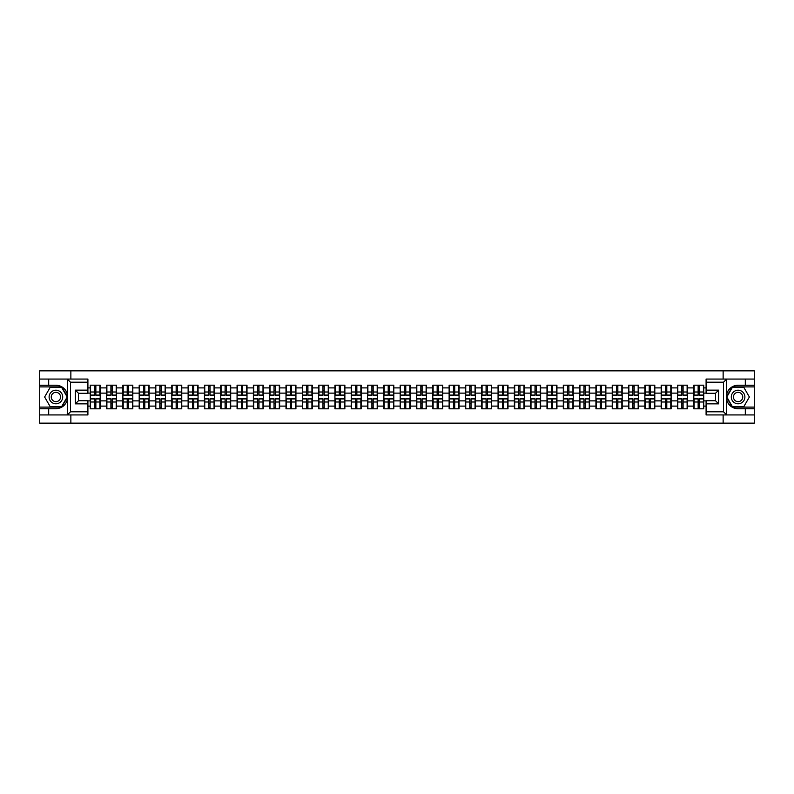 <?xml version="1.0" encoding="UTF-8"?>
<svg xmlns="http://www.w3.org/2000/svg" width="794" height="794" viewBox="0 0 794 794"><rect width="100%" height="100%" fill="white"/><g stroke="black" fill="none" stroke-linecap="round" stroke-linejoin="round"><path stroke-width="1.19" d="M87.906 382.202L70.497 382.202L67.262 379.066L87.906 379.066L87.906 393.288L78.497 393.288L78.497 400.712L87.906 400.712L87.906 414.934L67.262 414.934L67.45 399.273C65.823 405.148 61.982 408.305 55.908 408.761L39.7 408.761L39.7 423.142L754.3 423.142L754.3 386.906L732.266 386.906L726.441 397L732.266 407.094L754.3 407.094M738.092 385.239C732.018 385.695 728.177 388.852 726.55 394.727A11.761 11.761 0 0 1 738.092 385.239L754.3 385.239L754.3 370.858L723.136 370.858L723.136 379.066M723.136 414.934L723.136 423.142M723.136 370.858L39.7 370.858L39.7 407.094L61.734 407.094L67.559 397L61.734 386.906L39.7 386.906M70.865 423.142L70.865 414.934M70.865 379.066L70.865 370.858M706.094 387.899L703.742 387.899L703.742 385.179L693.807 385.179L693.807 393.129L687.435 393.129L687.435 400.871L693.807 400.871L693.807 393.129M706.094 406.101L703.742 406.101L703.742 408.821L693.807 408.821L693.807 406.101L687.435 406.101L687.435 408.821L677.5 408.821L677.5 406.101L671.119 406.101L671.119 408.821L661.184 408.821L661.184 406.101L654.802 406.101L654.802 408.821L644.877 408.821L644.877 406.101L638.495 406.101L638.495 408.821L628.56 408.821L628.56 406.101L622.178 406.101L622.178 408.821L612.243 408.821L612.243 406.101L605.872 406.101L605.872 408.821L595.937 408.821L595.937 406.101L589.555 406.101L589.555 408.821L579.62 408.821L579.62 406.101L573.248 406.101L573.248 408.821L563.313 408.821L563.313 406.101L556.931 406.101L556.931 408.821L546.997 408.821L546.997 406.101L540.625 406.101L540.625 408.821L530.69 408.821L530.69 406.101L524.308 406.101L524.308 408.821L514.373 408.821L514.373 406.101L507.991 406.101L507.991 408.821L498.066 408.821L498.066 406.101L491.685 406.101L491.685 408.821L481.75 408.821L481.75 406.101L475.368 406.101L475.368 408.821L465.443 408.821L465.443 406.101L459.061 406.101L459.061 408.821L449.126 408.821L449.126 406.101L442.744 406.101L442.744 408.821L432.809 408.821L432.809 406.101L426.438 406.101L426.438 408.821L416.503 408.821L416.503 406.101L410.121 406.101L410.121 408.821L400.186 408.821L400.186 406.101L393.814 406.101L393.814 408.821L383.879 408.821L383.879 406.101L377.497 406.101L377.497 408.821L367.562 408.821L367.562 406.101L361.191 406.101L361.191 408.821L351.256 408.821L351.256 406.101L344.874 406.101L344.874 408.821L334.939 408.821L334.939 406.101L328.557 406.101L328.557 408.821L318.632 408.821L318.632 406.101L312.25 406.101L312.25 408.821L302.316 408.821L302.316 406.101L295.934 406.101L295.934 408.821L286.009 408.821L286.009 406.101L279.627 406.101L279.627 408.821L269.692 408.821L269.692 406.101L263.31 406.101L263.31 408.821L253.375 408.821L253.375 406.101L247.003 406.101L247.003 408.821L237.069 408.821L237.069 406.101L230.687 406.101L230.687 408.821L220.752 408.821L220.752 406.101L214.38 406.101L214.38 408.821L204.445 408.821L204.445 406.101L198.063 406.101L198.063 408.821L188.128 408.821L188.128 406.101L181.757 406.101L181.757 408.821L171.822 408.821L171.822 406.101L165.44 406.101L165.44 408.821L155.505 408.821L155.505 406.101L149.123 406.101L149.123 408.821L139.198 408.821L139.198 406.101L132.816 406.101L132.816 408.821L122.881 408.821L122.881 406.101L116.5 406.101L116.5 408.821L106.565 408.821L106.565 406.101L100.193 406.101L100.193 408.821L90.258 408.821L90.258 406.101L87.906 406.101M87.906 387.899L90.258 387.899L90.258 393.129L87.906 393.129M693.807 387.899L687.435 387.899L687.435 385.179L677.5 385.179L677.5 387.899L671.119 387.899L671.119 385.179L661.184 385.179L661.184 387.899L654.802 387.899L654.802 385.179L644.877 385.179L644.877 387.899L638.495 387.899L638.495 385.179L628.56 385.179L628.56 387.899L622.178 387.899L622.178 385.179L612.243 385.179L612.243 387.899L605.872 387.899L605.872 385.179L595.937 385.179L595.937 387.899L589.555 387.899L589.555 385.179L579.62 385.179L579.62 387.899L573.248 387.899L573.248 385.179L563.313 385.179L563.313 387.899L556.931 387.899L556.931 385.179L546.997 385.179L546.997 387.899L540.625 387.899L540.625 385.179L530.69 385.179L530.69 387.899L524.308 387.899L524.308 385.179L514.373 385.179L514.373 387.899L507.991 387.899L507.991 385.179L498.066 385.179L498.066 387.899L491.685 387.899L491.685 385.179L481.75 385.179L481.75 387.899L475.368 387.899L475.368 385.179L465.443 385.179L465.443 387.899L459.061 387.899L459.061 385.179L449.126 385.179L449.126 387.899L442.744 387.899L442.744 385.179L432.809 385.179L432.809 387.899L426.438 387.899L426.438 385.179L416.503 385.179L416.503 387.899L410.121 387.899L410.121 385.179L400.186 385.179L400.186 387.899L393.814 387.899L393.814 385.179L383.879 385.179L383.879 387.899L377.497 387.899L377.497 385.179L367.562 385.179L367.562 387.899L361.191 387.899L361.191 385.179L351.256 385.179L351.256 387.899L344.874 387.899L344.874 385.179L334.939 385.179L334.939 387.899L328.557 387.899L328.557 385.179L318.632 385.179L318.632 387.899L312.25 387.899L312.25 385.179L302.316 385.179L302.316 387.899L295.934 387.899L295.934 385.179L286.009 385.179L286.009 387.899L279.627 387.899L279.627 385.179L269.692 385.179L269.692 387.899L263.31 387.899L263.31 385.179L253.375 385.179L253.375 387.899L247.003 387.899L247.003 385.179L237.069 385.179L237.069 387.899L230.687 387.899L230.687 385.179L220.752 385.179L220.752 387.899L214.38 387.899L214.38 385.179L204.445 385.179L204.445 387.899L198.063 387.899L198.063 385.179L188.128 385.179L188.128 387.899L181.757 387.899L181.757 385.179L171.822 385.179L171.822 387.899L165.44 387.899L165.44 385.179L155.505 385.179L155.505 387.899L149.123 387.899L149.123 385.179L139.198 385.179L139.198 387.899L132.816 387.899L132.816 385.179L122.881 385.179L122.881 387.899L116.5 387.899L116.5 385.179L106.565 385.179L106.565 387.899L100.193 387.899L100.193 385.179L90.258 385.179L90.258 387.899M693.807 400.871L693.807 406.101M687.435 400.871L687.435 406.101M687.435 387.899L687.435 393.129M671.119 400.871L677.5 400.871L677.5 393.129L671.119 393.129L671.119 406.101M677.5 400.871L677.5 406.101M677.5 387.899L677.5 393.129M671.119 387.899L671.119 393.129M654.802 400.871L661.184 400.871L661.184 393.129L654.802 393.129L654.802 406.101M661.184 400.871L661.184 406.101M661.184 387.899L661.184 393.129M654.802 387.899L654.802 393.129M638.495 400.871L644.877 400.871L644.877 393.129L638.495 393.129L638.495 406.101M644.877 400.871L644.877 406.101M644.877 387.899L644.877 393.129M638.495 387.899L638.495 393.129M622.178 400.871L628.56 400.871L628.56 393.129L622.178 393.129L622.178 406.101M628.56 400.871L628.56 406.101M628.56 387.899L628.56 393.129M622.178 387.899L622.178 393.129M605.872 400.871L612.243 400.871L612.243 393.129L605.872 393.129L605.872 406.101M612.243 400.871L612.243 406.101M612.243 387.899L612.243 393.129M605.872 387.899L605.872 393.129M589.555 400.871L595.937 400.871L595.937 393.129L589.555 393.129L589.555 406.101M595.937 400.871L595.937 406.101M595.937 387.899L595.937 393.129M589.555 387.899L589.555 393.129M573.248 400.871L579.62 400.871L579.62 393.129L573.248 393.129L573.248 406.101M579.62 400.871L579.62 406.101M579.62 387.899L579.62 393.129M573.248 387.899L573.248 393.129M556.931 400.871L563.313 400.871L563.313 393.129L556.931 393.129L556.931 406.101M563.313 400.871L563.313 406.101M563.313 387.899L563.313 393.129M556.931 387.899L556.931 393.129M540.625 400.871L546.997 400.871L546.997 393.129L540.625 393.129L540.625 406.101M546.997 400.871L546.997 406.101M546.997 387.899L546.997 393.129M540.625 387.899L540.625 393.129M524.308 400.871L530.69 400.871L530.69 393.129L524.308 393.129L524.308 406.101M530.69 400.871L530.69 406.101M530.69 387.899L530.69 393.129M524.308 387.899L524.308 393.129M507.991 400.871L514.373 400.871L514.373 393.129L507.991 393.129L507.991 406.101M514.373 400.871L514.373 406.101M514.373 387.899L514.373 393.129M507.991 387.899L507.991 393.129M491.685 400.871L498.066 400.871L498.066 393.129L491.685 393.129L491.685 406.101M498.066 400.871L498.066 406.101M498.066 387.899L498.066 393.129M491.685 387.899L491.685 393.129M475.368 400.871L481.75 400.871L481.75 393.129L475.368 393.129L475.368 406.101M481.75 400.871L481.75 406.101M481.75 387.899L481.75 393.129M475.368 387.899L475.368 393.129M459.061 400.871L465.443 400.871L465.443 393.129L459.061 393.129L459.061 406.101M465.443 400.871L465.443 406.101M465.443 387.899L465.443 393.129M459.061 387.899L459.061 393.129M442.744 400.871L449.126 400.871L449.126 393.129L442.744 393.129L442.744 406.101M449.126 400.871L449.126 406.101M449.126 387.899L449.126 393.129M442.744 387.899L442.744 393.129M426.438 400.871L432.809 400.871L432.809 393.129L426.438 393.129L426.438 406.101M432.809 400.871L432.809 406.101M432.809 387.899L432.809 393.129M426.438 387.899L426.438 393.129M410.121 400.871L416.503 400.871L416.503 393.129L410.121 393.129L410.121 406.101M416.503 400.871L416.503 406.101M416.503 387.899L416.503 393.129M410.121 387.899L410.121 393.129M393.814 400.871L400.186 400.871L400.186 393.129L393.814 393.129L393.814 406.101M400.186 400.871L400.186 406.101M400.186 387.899L400.186 393.129M393.814 387.899L393.814 393.129M377.497 400.871L383.879 400.871L383.879 393.129L377.497 393.129L377.497 406.101M383.879 400.871L383.879 406.101M383.879 387.899L383.879 393.129M377.497 387.899L377.497 393.129M361.191 400.871L367.562 400.871L367.562 393.129L361.191 393.129L361.191 406.101M367.562 400.871L367.562 406.101M367.562 387.899L367.562 393.129M361.191 387.899L361.191 393.129M344.874 400.871L351.256 400.871L351.256 393.129L344.874 393.129L344.874 406.101M351.256 400.871L351.256 406.101M351.256 387.899L351.256 393.129M344.874 387.899L344.874 393.129M328.557 400.871L334.939 400.871L334.939 393.129L328.557 393.129L328.557 406.101M334.939 400.871L334.939 406.101M334.939 387.899L334.939 393.129M328.557 387.899L328.557 393.129M312.25 400.871L318.632 400.871L318.632 393.129L312.25 393.129L312.25 406.101M318.632 400.871L318.632 406.101M318.632 387.899L318.632 393.129M312.25 387.899L312.25 393.129M295.934 400.871L302.316 400.871L302.316 393.129L295.934 393.129L295.934 406.101M302.316 400.871L302.316 406.101M302.316 387.899L302.316 393.129M295.934 387.899L295.934 393.129M279.627 400.871L286.009 400.871L286.009 393.129L279.627 393.129L279.627 406.101M286.009 400.871L286.009 406.101M286.009 387.899L286.009 393.129M279.627 387.899L279.627 393.129M263.31 400.871L269.692 400.871L269.692 393.129L263.31 393.129L263.31 406.101M269.692 400.871L269.692 406.101M269.692 387.899L269.692 393.129M263.31 387.899L263.31 393.129M247.003 400.871L253.375 400.871L253.375 393.129L247.003 393.129L247.003 406.101M253.375 400.871L253.375 406.101M253.375 387.899L253.375 393.129M247.003 387.899L247.003 393.129M230.687 400.871L237.069 400.871L237.069 393.129L230.687 393.129L230.687 406.101M237.069 400.871L237.069 406.101M237.069 387.899L237.069 393.129M230.687 387.899L230.687 393.129M214.38 400.871L220.752 400.871L220.752 393.129L214.38 393.129L214.38 406.101M220.752 400.871L220.752 406.101M220.752 387.899L220.752 393.129M214.38 387.899L214.38 393.129M198.063 400.871L204.445 400.871L204.445 393.129L198.063 393.129L198.063 406.101M204.445 400.871L204.445 406.101M204.445 387.899L204.445 393.129M198.063 387.899L198.063 393.129M181.757 400.871L188.128 400.871L188.128 393.129L181.757 393.129L181.757 406.101M188.128 400.871L188.128 406.101M188.128 387.899L188.128 393.129M181.757 387.899L181.757 393.129M165.44 400.871L171.822 400.871L171.822 393.129L165.44 393.129L165.44 406.101M171.822 400.871L171.822 406.101M171.822 387.899L171.822 393.129M165.44 387.899L165.44 393.129M149.123 400.871L155.505 400.871L155.505 393.129L149.123 393.129L149.123 406.101M155.505 400.871L155.505 406.101M155.505 387.899L155.505 393.129M149.123 387.899L149.123 393.129M132.816 400.871L139.198 400.871L139.198 393.129L132.816 393.129L132.816 406.101M139.198 400.871L139.198 406.101M139.198 387.899L139.198 393.129M132.816 387.899L132.816 393.129M116.5 400.871L122.881 400.871L122.881 393.129L116.5 393.129L116.5 406.101M122.881 400.871L122.881 406.101M122.881 387.899L122.881 393.129M116.5 387.899L116.5 393.129M100.193 400.871L106.565 400.871L106.565 393.129L100.193 393.129L100.193 406.101M106.565 400.871L106.565 406.101M106.565 387.899L106.565 393.129M100.193 387.899L100.193 393.129M87.906 400.871L90.258 400.871L90.258 393.129M90.258 400.871L90.258 406.101M706.094 393.129L703.742 393.129L703.742 400.871L706.094 400.871M703.742 400.871L703.742 406.101M703.742 387.899L703.742 393.129M99.875 385.179L99.875 395.223L95.856 395.223L95.856 385.179M94.595 385.179L94.595 395.223L90.576 395.223L90.576 385.179M94.595 386.539L95.856 386.539M95.856 390.41L94.595 390.41M90.576 408.821L90.576 398.777L94.595 398.777L94.595 408.821M95.856 408.821L95.856 398.777L99.875 398.777L99.875 408.821M95.856 407.461L94.595 407.461M94.595 403.59L95.856 403.59M52.513 391.114A6.799 6.799 0 0 0 50.022 400.394A6.799 6.799 0 0 0 59.302 402.886A6.799 6.799 0 0 0 61.793 393.606A6.799 6.799 0 0 0 52.513 391.114M53.585 392.97A4.655 4.655 0 0 0 51.878 399.322A4.655 4.655 0 0 0 58.23 401.03A4.655 4.655 0 0 0 59.937 394.678A4.655 4.655 0 0 0 53.585 392.97M67.192 397L61.555 406.776L50.26 406.776L44.623 397L50.26 387.224L61.555 387.224L67.192 397M741.487 391.114A6.799 6.799 0 0 0 732.207 393.606A6.799 6.799 0 0 0 734.698 402.886A6.799 6.799 0 0 0 743.978 400.394A6.799 6.799 0 0 0 741.487 391.114M740.415 392.97A4.655 4.655 0 0 0 734.063 394.678A4.655 4.655 0 0 0 735.77 401.03A4.655 4.655 0 0 0 742.122 399.322A4.655 4.655 0 0 0 740.415 392.97M743.74 406.776L732.445 406.776L726.808 397L732.445 387.224L743.74 387.224L749.377 397L743.74 406.776M48.692 408.761L48.692 414.934L39.7 414.934M67.262 414.934L48.692 414.934M39.7 408.761L39.7 407.094M67.262 379.066L48.692 379.066L48.692 385.239L39.7 385.239M48.692 379.066L39.7 379.066M55.908 385.239A11.761 11.761 0 0 1 67.45 394.727C65.823 388.852 61.982 385.695 55.908 385.239L48.692 385.239M67.45 399.273L67.45 379.155M78.497 393.288L75.361 390.152L87.906 390.152M87.906 403.848L75.361 403.848L78.497 400.712M67.45 414.845L70.497 411.798L87.906 411.798M726.738 379.066L723.503 382.202L706.094 382.202L706.094 379.066L754.3 379.066M745.308 385.239L745.308 379.066M706.094 411.798L723.503 411.798L726.738 414.934L706.094 414.934L706.094 400.712L715.503 400.712L715.503 393.288L706.094 393.288L706.094 382.202M754.3 385.239L754.3 386.906M726.738 414.934L745.308 414.934L745.308 408.761L754.3 408.761M745.308 414.934L754.3 414.934M738.092 408.761A11.761 11.761 0 0 1 726.55 399.273C728.177 405.148 732.018 408.305 738.092 408.761L745.308 408.761M726.55 379.155L726.55 414.845M715.503 400.712L718.639 403.848L706.094 403.848M706.094 390.152L718.639 390.152L715.503 393.288M116.192 385.179L116.192 395.223L112.162 395.223L112.162 385.179M110.912 385.179L110.912 395.223L106.882 395.223L106.882 385.179M110.912 386.539L112.162 386.539M112.162 390.41L110.912 390.41M132.499 385.179L132.499 395.223L128.479 395.223L128.479 385.179M127.219 385.179L127.219 395.223L123.199 395.223L123.199 385.179M127.219 386.539L128.479 386.539M128.479 390.41L127.219 390.41M148.815 385.179L148.815 395.223L144.786 395.223L144.786 385.179M143.535 385.179L143.535 395.223L139.506 395.223L139.506 385.179M143.535 386.539L144.786 386.539M144.786 390.41L143.535 390.41M165.122 385.179L165.122 395.223L161.103 395.223L161.103 385.179M159.842 385.179L159.842 395.223L155.823 395.223L155.823 385.179M159.842 386.539L161.103 386.539M161.103 390.41L159.842 390.41M181.439 385.179L181.439 395.223L177.409 395.223L177.409 385.179M176.159 385.179L176.159 395.223L172.129 395.223L172.129 385.179M176.159 386.539L177.409 386.539M177.409 390.41L176.159 390.41M106.882 408.821L106.882 398.777L110.912 398.777L110.912 408.821M112.162 408.821L112.162 398.777L116.192 398.777L116.192 408.821M112.162 407.461L110.912 407.461M110.912 403.59L112.162 403.59M123.199 408.821L123.199 398.777L127.219 398.777L127.219 408.821M128.479 408.821L128.479 398.777L132.499 398.777L132.499 408.821M128.479 407.461L127.219 407.461M127.219 403.59L128.479 403.59M139.506 408.821L139.506 398.777L143.535 398.777L143.535 408.821M144.786 408.821L144.786 398.777L148.815 398.777L148.815 408.821M144.786 407.461L143.535 407.461M143.535 403.59L144.786 403.59M155.823 408.821L155.823 398.777L159.842 398.777L159.842 408.821M161.103 408.821L161.103 398.777L165.122 398.777L165.122 408.821M161.103 407.461L159.842 407.461M159.842 403.59L161.103 403.59M172.129 408.821L172.129 398.777L176.159 398.777L176.159 408.821M177.409 408.821L177.409 398.777L181.439 398.777L181.439 408.821M177.409 407.461L176.159 407.461M176.159 403.59L177.409 403.59M197.746 385.179L197.746 395.223L193.726 395.223L193.726 385.179M192.466 385.179L192.466 395.223L188.446 395.223L188.446 385.179M192.466 386.539L193.726 386.539M193.726 390.41L192.466 390.41M188.446 408.821L188.446 398.777L192.466 398.777L192.466 408.821M193.726 408.821L193.726 398.777L197.746 398.777L197.746 408.821M193.726 407.461L192.466 407.461M192.466 403.59L193.726 403.59M214.062 385.179L214.062 395.223L210.033 395.223L210.033 385.179M208.782 385.179L208.782 395.223L204.753 395.223L204.753 385.179M208.782 386.539L210.033 386.539M210.033 390.41L208.782 390.41M204.753 408.821L204.753 398.777L208.782 398.777L208.782 408.821M210.033 408.821L210.033 398.777L214.062 398.777L214.062 408.821M210.033 407.461L208.782 407.461M208.782 403.59L210.033 403.59M230.379 385.179L230.379 395.223L226.35 395.223L226.35 385.179M225.099 385.179L225.099 395.223L221.069 395.223L221.069 385.179M225.099 386.539L226.35 386.539M226.35 390.41L225.099 390.41M221.069 408.821L221.069 398.777L225.099 398.777L225.099 408.821M226.35 408.821L226.35 398.777L230.379 398.777L230.379 408.821M226.35 407.461L225.099 407.461M225.099 403.59L226.35 403.59M246.686 385.179L246.686 395.223L242.666 395.223L242.666 385.179M241.406 385.179L241.406 395.223L237.376 395.223L237.376 385.179M241.406 386.539L242.666 386.539M242.666 390.41L241.406 390.41M237.376 408.821L237.376 398.777L241.406 398.777L241.406 408.821M242.666 408.821L242.666 398.777L246.686 398.777L246.686 408.821M242.666 407.461L241.406 407.461M241.406 403.59L242.666 403.59M263.003 385.179L263.003 395.223L258.973 395.223L258.973 385.179M257.722 385.179L257.722 395.223L253.693 395.223L253.693 385.179M257.722 386.539L258.973 386.539M258.973 390.41L257.722 390.41M253.693 408.821L253.693 398.777L257.722 398.777L257.722 408.821M258.973 408.821L258.973 398.777L263.003 398.777L263.003 408.821M258.973 407.461L257.722 407.461M257.722 403.59L258.973 403.59M279.309 385.179L279.309 395.223L275.29 395.223L275.29 385.179M274.029 385.179L274.029 395.223L270.01 395.223L270.01 385.179M274.029 386.539L275.29 386.539M275.29 390.41L274.029 390.41M270.01 408.821L270.01 398.777L274.029 398.777L274.029 408.821M275.29 408.821L275.29 398.777L279.309 398.777L279.309 408.821M275.29 407.461L274.029 407.461M274.029 403.59L275.29 403.59M295.626 385.179L295.626 395.223L291.597 395.223L291.597 385.179M290.346 385.179L290.346 395.223L286.316 395.223L286.316 385.179M290.346 386.539L291.597 386.539M291.597 390.41L290.346 390.41M286.316 408.821L286.316 398.777L290.346 398.777L290.346 408.821M291.597 408.821L291.597 398.777L295.626 398.777L295.626 408.821M291.597 407.461L290.346 407.461M290.346 403.59L291.597 403.59M311.933 385.179L311.933 395.223L307.913 395.223L307.913 385.179M306.653 385.179L306.653 395.223L302.633 395.223L302.633 385.179M306.653 386.539L307.913 386.539M307.913 390.41L306.653 390.41M302.633 408.821L302.633 398.777L306.653 398.777L306.653 408.821M307.913 408.821L307.913 398.777L311.933 398.777L311.933 408.821M307.913 407.461L306.653 407.461M306.653 403.59L307.913 403.59M328.25 385.179L328.25 395.223L324.22 395.223L324.22 385.179M322.969 385.179L322.969 395.223L318.94 395.223L318.94 385.179M322.969 386.539L324.22 386.539M324.22 390.41L322.969 390.41M318.94 408.821L318.94 398.777L322.969 398.777L322.969 408.821M324.22 408.821L324.22 398.777L328.25 398.777L328.25 408.821M324.22 407.461L322.969 407.461M322.969 403.59L324.22 403.59M344.556 385.179L344.556 395.223L340.537 395.223L340.537 385.179M339.276 385.179L339.276 395.223L335.257 395.223L335.257 385.179M339.276 386.539L340.537 386.539M340.537 390.41L339.276 390.41M335.257 408.821L335.257 398.777L339.276 398.777L339.276 408.821M340.537 408.821L340.537 398.777L344.556 398.777L344.556 408.821M340.537 407.461L339.276 407.461M339.276 403.59L340.537 403.59M360.873 385.179L360.873 395.223L356.843 395.223L356.843 385.179M355.593 385.179L355.593 395.223L351.563 395.223L351.563 385.179M355.593 386.539L356.843 386.539M356.843 390.41L355.593 390.41M351.563 408.821L351.563 398.777L355.593 398.777L355.593 408.821M356.843 408.821L356.843 398.777L360.873 398.777L360.873 408.821M356.843 407.461L355.593 407.461M355.593 403.59L356.843 403.59M377.19 385.179L377.19 395.223L373.16 395.223L373.16 385.179M371.9 385.179L371.9 395.223L367.88 395.223L367.88 385.179M371.9 386.539L373.16 386.539M373.16 390.41L371.9 390.41M367.88 408.821L367.88 398.777L371.9 398.777L371.9 408.821M373.16 408.821L373.16 398.777L377.19 398.777L377.19 408.821M373.16 407.461L371.9 407.461M371.9 403.59L373.16 403.59M393.496 385.179L393.496 395.223L389.467 395.223L389.467 385.179M388.216 385.179L388.216 395.223L384.187 395.223L384.187 385.179M388.216 386.539L389.467 386.539M389.467 390.41L388.216 390.41M384.187 408.821L384.187 398.777L388.216 398.777L388.216 408.821M389.467 408.821L389.467 398.777L393.496 398.777L393.496 408.821M389.467 407.461L388.216 407.461M388.216 403.59L389.467 403.59M409.813 385.179L409.813 395.223L405.784 395.223L405.784 385.179M404.533 385.179L404.533 395.223L400.504 395.223L400.504 385.179M404.533 386.539L405.784 386.539M405.784 390.41L404.533 390.41M400.504 408.821L400.504 398.777L404.533 398.777L404.533 408.821M405.784 408.821L405.784 398.777L409.813 398.777L409.813 408.821M405.784 407.461L404.533 407.461M404.533 403.59L405.784 403.59M426.12 385.179L426.12 395.223L422.1 395.223L422.1 385.179M420.84 385.179L420.84 395.223L416.81 395.223L416.81 385.179M420.84 386.539L422.1 386.539M422.1 390.41L420.84 390.41M416.81 408.821L416.81 398.777L420.84 398.777L420.84 408.821M422.1 408.821L422.1 398.777L426.12 398.777L426.12 408.821M422.1 407.461L420.84 407.461M420.84 403.59L422.1 403.59M442.437 385.179L442.437 395.223L438.407 395.223L438.407 385.179M437.157 385.179L437.157 395.223L433.127 395.223L433.127 385.179M437.157 386.539L438.407 386.539M438.407 390.41L437.157 390.41M433.127 408.821L433.127 398.777L437.157 398.777L437.157 408.821M438.407 408.821L438.407 398.777L442.437 398.777L442.437 408.821M438.407 407.461L437.157 407.461M437.157 403.59L438.407 403.59M458.743 385.179L458.743 395.223L454.724 395.223L454.724 385.179M453.463 385.179L453.463 395.223L449.444 395.223L449.444 385.179M453.463 386.539L454.724 386.539M454.724 390.41L453.463 390.41M449.444 408.821L449.444 398.777L453.463 398.777L453.463 408.821M454.724 408.821L454.724 398.777L458.743 398.777L458.743 408.821M454.724 407.461L453.463 407.461M453.463 403.59L454.724 403.59M475.06 385.179L475.06 395.223L471.031 395.223L471.031 385.179M469.78 385.179L469.78 395.223L465.75 395.223L465.75 385.179M469.78 386.539L471.031 386.539M471.031 390.41L469.78 390.41M465.75 408.821L465.75 398.777L469.78 398.777L469.78 408.821M471.031 408.821L471.031 398.777L475.06 398.777L475.06 408.821M471.031 407.461L469.78 407.461M469.78 403.59L471.031 403.59M491.367 385.179L491.367 395.223L487.347 395.223L487.347 385.179M486.087 385.179L486.087 395.223L482.067 395.223L482.067 385.179M486.087 386.539L487.347 386.539M487.347 390.41L486.087 390.41M482.067 408.821L482.067 398.777L486.087 398.777L486.087 408.821M487.347 408.821L487.347 398.777L491.367 398.777L491.367 408.821M487.347 407.461L486.087 407.461M486.087 403.59L487.347 403.59M507.684 385.179L507.684 395.223L503.654 395.223L503.654 385.179M502.404 385.179L502.404 395.223L498.374 395.223L498.374 385.179M502.404 386.539L503.654 386.539M503.654 390.41L502.404 390.41M498.374 408.821L498.374 398.777L502.404 398.777L502.404 408.821M503.654 408.821L503.654 398.777L507.684 398.777L507.684 408.821M503.654 407.461L502.404 407.461M502.404 403.59L503.654 403.59M523.99 385.179L523.99 395.223L519.971 395.223L519.971 385.179M518.71 385.179L518.71 395.223L514.691 395.223L514.691 385.179M518.71 386.539L519.971 386.539M519.971 390.41L518.71 390.41M514.691 408.821L514.691 398.777L518.71 398.777L518.71 408.821M519.971 408.821L519.971 398.777L523.99 398.777L523.99 408.821M519.971 407.461L518.71 407.461M518.71 403.59L519.971 403.59M540.307 385.179L540.307 395.223L536.278 395.223L536.278 385.179M535.027 385.179L535.027 395.223L530.997 395.223L530.997 385.179M535.027 386.539L536.278 386.539M536.278 390.41L535.027 390.41M530.997 408.821L530.997 398.777L535.027 398.777L535.027 408.821M536.278 408.821L536.278 398.777L540.307 398.777L540.307 408.821M536.278 407.461L535.027 407.461M535.027 403.59L536.278 403.59M556.624 385.179L556.624 395.223L552.594 395.223L552.594 385.179M551.334 385.179L551.334 395.223L547.314 395.223L547.314 385.179M551.334 386.539L552.594 386.539M552.594 390.41L551.334 390.41M547.314 408.821L547.314 398.777L551.334 398.777L551.334 408.821M552.594 408.821L552.594 398.777L556.624 398.777L556.624 408.821M552.594 407.461L551.334 407.461M551.334 403.59L552.594 403.59M572.931 385.179L572.931 395.223L568.901 395.223L568.901 385.179M567.65 385.179L567.65 395.223L563.621 395.223L563.621 385.179M567.65 386.539L568.901 386.539M568.901 390.41L567.65 390.41M563.621 408.821L563.621 398.777L567.65 398.777L567.65 408.821M568.901 408.821L568.901 398.777L572.931 398.777L572.931 408.821M568.901 407.461L567.65 407.461M567.65 403.59L568.901 403.59M589.247 385.179L589.247 395.223L585.218 395.223L585.218 385.179M583.967 385.179L583.967 395.223L579.938 395.223L579.938 385.179M583.967 386.539L585.218 386.539M585.218 390.41L583.967 390.41M579.938 408.821L579.938 398.777L583.967 398.777L583.967 408.821M585.218 408.821L585.218 398.777L589.247 398.777L589.247 408.821M585.218 407.461L583.967 407.461M583.967 403.59L585.218 403.59M605.554 385.179L605.554 395.223L601.534 395.223L601.534 385.179M600.274 385.179L600.274 395.223L596.254 395.223L596.254 385.179M600.274 386.539L601.534 386.539M601.534 390.41L600.274 390.41M596.254 408.821L596.254 398.777L600.274 398.777L600.274 408.821M601.534 408.821L601.534 398.777L605.554 398.777L605.554 408.821M601.534 407.461L600.274 407.461M600.274 403.59L601.534 403.59M621.871 385.179L621.871 395.223L617.841 395.223L617.841 385.179M616.591 385.179L616.591 395.223L612.561 395.223L612.561 385.179M616.591 386.539L617.841 386.539M617.841 390.41L616.591 390.41M612.561 408.821L612.561 398.777L616.591 398.777L616.591 408.821M617.841 408.821L617.841 398.777L621.871 398.777L621.871 408.821M617.841 407.461L616.591 407.461M616.591 403.59L617.841 403.59M638.178 385.179L638.178 395.223L634.158 395.223L634.158 385.179M632.897 385.179L632.897 395.223L628.878 395.223L628.878 385.179M632.897 386.539L634.158 386.539M634.158 390.41L632.897 390.41M628.878 408.821L628.878 398.777L632.897 398.777L632.897 408.821M634.158 408.821L634.158 398.777L638.178 398.777L638.178 408.821M634.158 407.461L632.897 407.461M632.897 403.59L634.158 403.59M654.494 385.179L654.494 395.223L650.465 395.223L650.465 385.179M649.214 385.179L649.214 395.223L645.185 395.223L645.185 385.179M649.214 386.539L650.465 386.539M650.465 390.41L649.214 390.41M645.185 408.821L645.185 398.777L649.214 398.777L649.214 408.821M650.465 408.821L650.465 398.777L654.494 398.777L654.494 408.821M650.465 407.461L649.214 407.461M649.214 403.59L650.465 403.59M670.801 385.179L670.801 395.223L666.781 395.223L666.781 385.179M665.521 385.179L665.521 395.223L661.501 395.223L661.501 385.179M665.521 386.539L666.781 386.539M666.781 390.41L665.521 390.41M661.501 408.821L661.501 398.777L665.521 398.777L665.521 408.821M666.781 408.821L666.781 398.777L670.801 398.777L670.801 408.821M666.781 407.461L665.521 407.461M665.521 403.59L666.781 403.59M687.118 385.179L687.118 395.223L683.088 395.223L683.088 385.179M681.838 385.179L681.838 395.223L677.808 395.223L677.808 385.179M681.838 386.539L683.088 386.539M683.088 390.41L681.838 390.41M677.808 408.821L677.808 398.777L681.838 398.777L681.838 408.821M683.088 408.821L683.088 398.777L687.118 398.777L687.118 408.821M683.088 407.461L681.838 407.461M681.838 403.59L683.088 403.59M703.424 385.179L703.424 395.223L699.405 395.223L699.405 385.179M698.144 385.179L698.144 395.223L694.125 395.223L694.125 385.179M698.144 386.539L699.405 386.539M699.405 390.41L698.144 390.41M694.125 408.821L694.125 398.777L698.144 398.777L698.144 408.821M699.405 408.821L699.405 398.777L703.424 398.777L703.424 408.821M699.405 407.461L698.144 407.461M698.144 403.59L699.405 403.59M94.595 391.998L90.576 391.998M94.595 395.084L90.576 395.084M99.875 391.998L95.856 391.998M99.875 395.084L95.856 395.084M95.856 402.002L99.875 402.002M95.856 398.916L99.875 398.916M90.576 402.002L94.595 402.002M90.576 398.916L94.595 398.916M70.497 382.202L70.497 411.798M75.361 403.848L75.361 390.152M723.503 411.798L723.503 382.202M718.639 390.152L718.639 403.848M110.912 391.998L106.882 391.998M110.912 395.084L106.882 395.084M116.192 391.998L112.162 391.998M116.192 395.084L112.162 395.084M127.219 391.998L123.199 391.998M127.219 395.084L123.199 395.084M132.499 391.998L128.479 391.998M132.499 395.084L128.479 395.084M143.535 391.998L139.506 391.998M143.535 395.084L139.506 395.084M148.815 391.998L144.786 391.998M148.815 395.084L144.786 395.084M159.842 391.998L155.823 391.998M159.842 395.084L155.823 395.084M165.122 391.998L161.103 391.998M165.122 395.084L161.103 395.084M176.159 391.998L172.129 391.998M176.159 395.084L172.129 395.084M181.439 391.998L177.409 391.998M181.439 395.084L177.409 395.084M112.162 402.002L116.192 402.002M112.162 398.916L116.192 398.916M106.882 402.002L110.912 402.002M106.882 398.916L110.912 398.916M128.479 402.002L132.499 402.002M128.479 398.916L132.499 398.916M123.199 402.002L127.219 402.002M123.199 398.916L127.219 398.916M144.786 402.002L148.815 402.002M144.786 398.916L148.815 398.916M139.506 402.002L143.535 402.002M139.506 398.916L143.535 398.916M161.103 402.002L165.122 402.002M161.103 398.916L165.122 398.916M155.823 402.002L159.842 402.002M155.823 398.916L159.842 398.916M177.409 402.002L181.439 402.002M177.409 398.916L181.439 398.916M172.129 402.002L176.159 402.002M172.129 398.916L176.159 398.916M192.466 391.998L188.446 391.998M192.466 395.084L188.446 395.084M197.746 391.998L193.726 391.998M197.746 395.084L193.726 395.084M193.726 402.002L197.746 402.002M193.726 398.916L197.746 398.916M188.446 402.002L192.466 402.002M188.446 398.916L192.466 398.916M208.782 391.998L204.753 391.998M208.782 395.084L204.753 395.084M214.062 391.998L210.033 391.998M214.062 395.084L210.033 395.084M210.033 402.002L214.062 402.002M210.033 398.916L214.062 398.916M204.753 402.002L208.782 402.002M204.753 398.916L208.782 398.916M225.099 391.998L221.069 391.998M225.099 395.084L221.069 395.084M230.379 391.998L226.35 391.998M230.379 395.084L226.35 395.084M226.35 402.002L230.379 402.002M226.35 398.916L230.379 398.916M221.069 402.002L225.099 402.002M221.069 398.916L225.099 398.916M241.406 391.998L237.376 391.998M241.406 395.084L237.376 395.084M246.686 391.998L242.666 391.998M246.686 395.084L242.666 395.084M242.666 402.002L246.686 402.002M242.666 398.916L246.686 398.916M237.376 402.002L241.406 402.002M237.376 398.916L241.406 398.916M257.722 391.998L253.693 391.998M257.722 395.084L253.693 395.084M263.003 391.998L258.973 391.998M263.003 395.084L258.973 395.084M258.973 402.002L263.003 402.002M258.973 398.916L263.003 398.916M253.693 402.002L257.722 402.002M253.693 398.916L257.722 398.916M274.029 391.998L270.01 391.998M274.029 395.084L270.01 395.084M279.309 391.998L275.29 391.998M279.309 395.084L275.29 395.084M275.29 402.002L279.309 402.002M275.29 398.916L279.309 398.916M270.01 402.002L274.029 402.002M270.01 398.916L274.029 398.916M290.346 391.998L286.316 391.998M290.346 395.084L286.316 395.084M295.626 391.998L291.597 391.998M295.626 395.084L291.597 395.084M291.597 402.002L295.626 402.002M291.597 398.916L295.626 398.916M286.316 402.002L290.346 402.002M286.316 398.916L290.346 398.916M306.653 391.998L302.633 391.998M306.653 395.084L302.633 395.084M311.933 391.998L307.913 391.998M311.933 395.084L307.913 395.084M307.913 402.002L311.933 402.002M307.913 398.916L311.933 398.916M302.633 402.002L306.653 402.002M302.633 398.916L306.653 398.916M322.969 391.998L318.94 391.998M322.969 395.084L318.94 395.084M328.25 391.998L324.22 391.998M328.25 395.084L324.22 395.084M324.22 402.002L328.25 402.002M324.22 398.916L328.25 398.916M318.94 402.002L322.969 402.002M318.94 398.916L322.969 398.916M339.276 391.998L335.257 391.998M339.276 395.084L335.257 395.084M344.556 391.998L340.537 391.998M344.556 395.084L340.537 395.084M340.537 402.002L344.556 402.002M340.537 398.916L344.556 398.916M335.257 402.002L339.276 402.002M335.257 398.916L339.276 398.916M355.593 391.998L351.563 391.998M355.593 395.084L351.563 395.084M360.873 391.998L356.843 391.998M360.873 395.084L356.843 395.084M356.843 402.002L360.873 402.002M356.843 398.916L360.873 398.916M351.563 402.002L355.593 402.002M351.563 398.916L355.593 398.916M371.9 391.998L367.88 391.998M371.9 395.084L367.88 395.084M377.19 391.998L373.16 391.998M377.19 395.084L373.16 395.084M373.16 402.002L377.19 402.002M373.16 398.916L377.19 398.916M367.88 402.002L371.9 402.002M367.88 398.916L371.9 398.916M388.216 391.998L384.187 391.998M388.216 395.084L384.187 395.084M393.496 391.998L389.467 391.998M393.496 395.084L389.467 395.084M389.467 402.002L393.496 402.002M389.467 398.916L393.496 398.916M384.187 402.002L388.216 402.002M384.187 398.916L388.216 398.916M404.533 391.998L400.504 391.998M404.533 395.084L400.504 395.084M409.813 391.998L405.784 391.998M409.813 395.084L405.784 395.084M405.784 402.002L409.813 402.002M405.784 398.916L409.813 398.916M400.504 402.002L404.533 402.002M400.504 398.916L404.533 398.916M420.84 391.998L416.81 391.998M420.84 395.084L416.81 395.084M426.12 391.998L422.1 391.998M426.12 395.084L422.1 395.084M422.1 402.002L426.12 402.002M422.1 398.916L426.12 398.916M416.81 402.002L420.84 402.002M416.81 398.916L420.84 398.916M437.157 391.998L433.127 391.998M437.157 395.084L433.127 395.084M442.437 391.998L438.407 391.998M442.437 395.084L438.407 395.084M438.407 402.002L442.437 402.002M438.407 398.916L442.437 398.916M433.127 402.002L437.157 402.002M433.127 398.916L437.157 398.916M453.463 391.998L449.444 391.998M453.463 395.084L449.444 395.084M458.743 391.998L454.724 391.998M458.743 395.084L454.724 395.084M454.724 402.002L458.743 402.002M454.724 398.916L458.743 398.916M449.444 402.002L453.463 402.002M449.444 398.916L453.463 398.916M469.78 391.998L465.75 391.998M469.78 395.084L465.75 395.084M475.06 391.998L471.031 391.998M475.06 395.084L471.031 395.084M471.031 402.002L475.06 402.002M471.031 398.916L475.06 398.916M465.75 402.002L469.78 402.002M465.75 398.916L469.78 398.916M486.087 391.998L482.067 391.998M486.087 395.084L482.067 395.084M491.367 391.998L487.347 391.998M491.367 395.084L487.347 395.084M487.347 402.002L491.367 402.002M487.347 398.916L491.367 398.916M482.067 402.002L486.087 402.002M482.067 398.916L486.087 398.916M502.404 391.998L498.374 391.998M502.404 395.084L498.374 395.084M507.684 391.998L503.654 391.998M507.684 395.084L503.654 395.084M503.654 402.002L507.684 402.002M503.654 398.916L507.684 398.916M498.374 402.002L502.404 402.002M498.374 398.916L502.404 398.916M518.71 391.998L514.691 391.998M518.71 395.084L514.691 395.084M523.99 391.998L519.971 391.998M523.99 395.084L519.971 395.084M519.971 402.002L523.99 402.002M519.971 398.916L523.99 398.916M514.691 402.002L518.71 402.002M514.691 398.916L518.71 398.916M535.027 391.998L530.997 391.998M535.027 395.084L530.997 395.084M540.307 391.998L536.278 391.998M540.307 395.084L536.278 395.084M536.278 402.002L540.307 402.002M536.278 398.916L540.307 398.916M530.997 402.002L535.027 402.002M530.997 398.916L535.027 398.916M551.334 391.998L547.314 391.998M551.334 395.084L547.314 395.084M556.624 391.998L552.594 391.998M556.624 395.084L552.594 395.084M552.594 402.002L556.624 402.002M552.594 398.916L556.624 398.916M547.314 402.002L551.334 402.002M547.314 398.916L551.334 398.916M567.65 391.998L563.621 391.998M567.65 395.084L563.621 395.084M572.931 391.998L568.901 391.998M572.931 395.084L568.901 395.084M568.901 402.002L572.931 402.002M568.901 398.916L572.931 398.916M563.621 402.002L567.65 402.002M563.621 398.916L567.65 398.916M583.967 391.998L579.938 391.998M583.967 395.084L579.938 395.084M589.247 391.998L585.218 391.998M589.247 395.084L585.218 395.084M585.218 402.002L589.247 402.002M585.218 398.916L589.247 398.916M579.938 402.002L583.967 402.002M579.938 398.916L583.967 398.916M600.274 391.998L596.254 391.998M600.274 395.084L596.254 395.084M605.554 391.998L601.534 391.998M605.554 395.084L601.534 395.084M601.534 402.002L605.554 402.002M601.534 398.916L605.554 398.916M596.254 402.002L600.274 402.002M596.254 398.916L600.274 398.916M616.591 391.998L612.561 391.998M616.591 395.084L612.561 395.084M621.871 391.998L617.841 391.998M621.871 395.084L617.841 395.084M617.841 402.002L621.871 402.002M617.841 398.916L621.871 398.916M612.561 402.002L616.591 402.002M612.561 398.916L616.591 398.916M632.897 391.998L628.878 391.998M632.897 395.084L628.878 395.084M638.178 391.998L634.158 391.998M638.178 395.084L634.158 395.084M634.158 402.002L638.178 402.002M634.158 398.916L638.178 398.916M628.878 402.002L632.897 402.002M628.878 398.916L632.897 398.916M649.214 391.998L645.185 391.998M649.214 395.084L645.185 395.084M654.494 391.998L650.465 391.998M654.494 395.084L650.465 395.084M650.465 402.002L654.494 402.002M650.465 398.916L654.494 398.916M645.185 402.002L649.214 402.002M645.185 398.916L649.214 398.916M665.521 391.998L661.501 391.998M665.521 395.084L661.501 395.084M670.801 391.998L666.781 391.998M670.801 395.084L666.781 395.084M666.781 402.002L670.801 402.002M666.781 398.916L670.801 398.916M661.501 402.002L665.521 402.002M661.501 398.916L665.521 398.916M681.838 391.998L677.808 391.998M681.838 395.084L677.808 395.084M687.118 391.998L683.088 391.998M687.118 395.084L683.088 395.084M683.088 402.002L687.118 402.002M683.088 398.916L687.118 398.916M677.808 402.002L681.838 402.002M677.808 398.916L681.838 398.916M698.144 391.998L694.125 391.998M698.144 395.084L694.125 395.084M703.424 391.998L699.405 391.998M703.424 395.084L699.405 395.084M699.405 402.002L703.424 402.002M699.405 398.916L703.424 398.916M694.125 402.002L698.144 402.002M694.125 398.916L698.144 398.916"/></g></svg>
